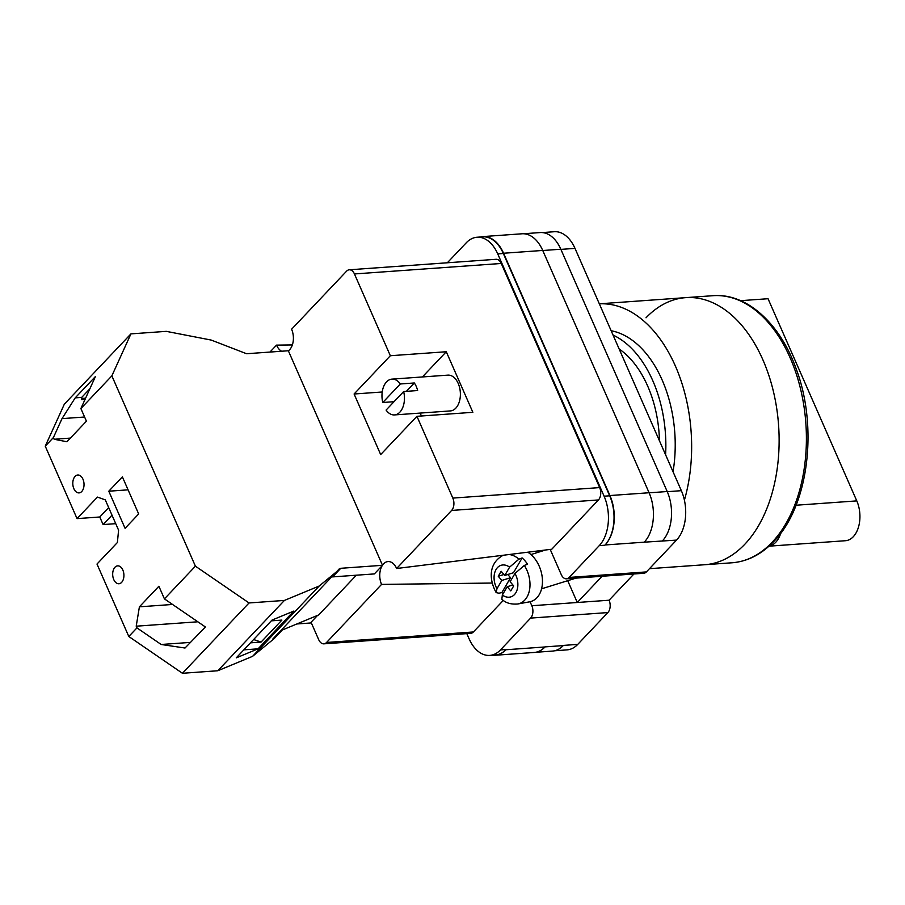 <?xml version="1.0" encoding="UTF-8"?>
<svg xmlns="http://www.w3.org/2000/svg" width="905" height="905" viewBox="0 0 905 905"><rect width="100%" height="100%" fill="white"/><g stroke="black" fill="none" stroke-linecap="round" stroke-linejoin="round"><path stroke-width="1.36" d="M530.07 601.735L531.823 605.739A8.971 5.6 -94.1 0 1 530.624 618.092L500.488 649.903A35.883 22.387 -94.1 0 1 489.752 655.401A35.883 22.387 -94.1 0 1 469.073 638.749L466.822 633.624M447.33 262.789L466.313 242.744A35.883 22.387 -94.1 0 1 477.048 237.246A35.883 22.387 -94.1 0 1 497.739 253.898L604.099 496.2A35.883 22.387 -94.1 0 1 599.268 545.625L569.132 577.435A8.971 5.6 -94.1 0 1 566.451 578.804A8.971 5.6 -94.1 0 1 561.281 574.641L550.206 549.414M602.119 576.259L577.277 602.492L609.088 600.219L633.93 573.985M563.419 645.412L563.238 645.593A35.883 22.387 85.9 0 0 563.419 645.412L577.752 644.383A35.883 22.387 85.9 0 1 567.005 649.881L554.652 650.763M542.321 232.585L554.312 231.725A35.883 22.387 85.9 0 1 574.992 248.377L681.352 490.68A35.883 22.387 85.9 0 1 676.533 540.104L646.396 571.915A8.971 5.6 85.9 0 1 643.715 573.284L566.451 578.804M609.088 600.219A8.971 5.6 85.9 0 1 607.877 612.572L577.752 644.383M497.739 253.898L503.327 253.502L609.687 495.804A35.883 22.387 -94.1 0 1 604.857 545.229L605.106 544.968A35.883 22.387 -94.1 0 0 609.936 495.544L649.089 492.75L542.729 250.447A35.883 22.387 -94.1 0 0 522.038 233.784L482.885 236.59A35.883 22.387 -94.1 0 0 480.329 237.008M482.885 236.59A35.883 22.387 -94.1 0 1 503.576 253.242L609.936 495.544M503.327 253.502A35.883 22.387 -94.1 0 0 482.648 236.839L477.048 237.246M492.512 655.209A35.883 22.387 -94.1 0 0 495.103 655.265A35.883 22.387 -94.1 0 0 505.838 649.756L544.991 646.962A35.883 22.387 -94.1 0 0 545.059 646.883L544.991 646.962A35.883 22.387 -94.1 0 1 534.255 652.46L495.103 655.265M489.752 655.401L495.34 655.005A35.883 22.387 -94.1 0 0 506.076 649.507L505.838 649.756M644.19 542.242A35.883 22.387 -94.1 0 0 644.258 542.174L676.533 540.104M542.751 250.515L560.829 249.226L667.2 491.528A35.883 22.387 -94.1 0 1 662.37 540.941A35.883 22.387 85.9 0 1 662.2 541.122M560.829 249.226A35.883 22.387 -94.1 0 0 540.149 232.562L523.452 233.762M535.647 652.29L552.503 651.091A35.883 22.387 -94.1 0 0 563.238 645.593L545.059 646.883M605.106 544.968L644.258 542.174A35.883 22.387 -94.1 0 0 649.089 492.75M567.707 580.693L577.277 602.492L531.823 605.739M527.773 552.197A26.912 18.473 72.7 0 1 533.814 557.48A26.912 18.473 72.7 0 1 542.321 584.449A26.912 18.473 72.7 0 1 529.606 601.825L517.807 603.986A25.464 17.489 -107.3 0 0 524.334 565.433L515.002 573.419L510.126 581.734L513.689 585.908L510.771 590.897L507.207 586.723L502.332 595.049L501.845 599.246C505.691 602.968 511.02 604.551 517.807 603.986M524.334 565.433L527.513 564.222A25.849 17.749 -107.3 0 0 524.99 560.806A25.849 17.749 -107.3 0 0 522.14 557.933L518.95 559.143A25.464 17.489 -107.3 0 0 509.108 554.516M522.14 557.933L513.463 572.741L504.741 575.444L509.617 567.13L518.95 559.143M502.909 594.053A25.849 17.749 -107.3 0 1 501.868 592.537L498.994 593.216L496.189 592.628L496.947 588.759L501.823 580.433L498.259 576.259L501.178 571.27L504.741 575.444M503.938 574.494L498.259 576.259M501.868 592.537L510.544 577.729L501.823 580.433M510.544 577.729L507.796 574.505M512.875 584.958L507.207 586.723M122.831 570.026A8.971 5.6 85.9 0 1 118.94 583.759A8.971 5.6 85.9 0 1 113.77 579.596A8.971 5.6 85.9 0 1 117.661 565.863A8.971 5.6 85.9 0 1 122.831 570.026M82.943 479.164A8.971 5.6 85.9 0 1 79.052 492.897A8.971 5.6 85.9 0 1 73.882 488.734A8.971 5.6 85.9 0 1 77.773 475.001A8.971 5.6 85.9 0 1 82.943 479.164M138.669 513.961L125.071 528.316L108.792 491.211L122.379 476.867L138.669 513.961M249.045 602.956L284.408 600.434L319.194 586.021L340.766 568.295L382.51 565.308L288.333 350.755L246.59 353.731L211.227 340.076L166.282 331.354L130.931 333.877L111.858 375.858L80.884 408.551L86.428 421.187L66.947 441.753L54.153 439.264L53.406 437.556L45.25 446.176L77.049 518.622L97.446 497.094L105.297 499.888L118.589 530.172L117.39 542.525L96.993 564.053L128.804 636.498L136.96 627.889L136.214 626.192L139.404 606.825L158.884 586.259L164.427 598.884L195.412 566.179L249.045 602.956L182.437 673.275L217.788 670.752L252.574 656.34L274.158 638.602L282.315 629.993L318.741 614.902L356.344 575.207M111.858 375.858L195.412 566.179M136.96 627.889L161.158 644.484L185.016 648.025L205.412 626.984L164.427 598.884M128.804 636.498L182.437 673.275M250.493 642.833L261.07 642.075L253.626 639.53M243.852 649.847L258.072 648.828L236.239 657.878L272.032 620.083L293.865 611.045L258.072 648.828M261.07 642.075L281.908 620.083L271.319 620.841M84.606 417.013L62.015 418.63L53.406 437.556M62.015 418.63L75.217 397.861L95.455 376.491L80.884 408.551M130.931 333.877L64.323 404.196L45.25 446.176M108.679 507.592L99.776 516.993L77.049 518.622M296.885 623.964L310.358 623.002L317.565 615.389M115.738 523.667L103.102 524.572L99.776 516.993M382.51 565.308L374.353 573.917L332.61 576.904L340.766 568.295M339.217 568.928L272.609 639.247M284.408 600.434L217.788 670.752M319.194 586.021L252.574 656.34M85.059 399.377L81.495 399.637L81.71 397.397L75.217 397.861M81.608 398.472L85.602 398.177M89.878 388.765L81.71 397.397M112.005 515.171L103.102 524.572M128.08 489.831L108.792 491.211M70.409 438.099L54.153 439.264M190.48 642.392L161.158 644.484M197.844 621.792L136.214 626.192M172.55 604.461L139.404 606.825M744.86 544.199A133.883 83.543 -94.1 0 0 773.345 391.175A133.883 83.543 -94.1 0 0 685.707 297.643A133.883 83.543 85.9 0 1 773.345 391.175A133.883 83.543 85.9 0 1 744.86 544.199A133.883 83.543 85.9 0 1 704.791 564.731A133.883 83.543 -94.1 0 0 744.86 544.199M599.336 303.831A133.883 83.543 85.9 0 1 684.406 500.16M611.135 330.721A107.638 67.174 85.9 0 1 673.037 471.72M613.047 335.065A107.638 67.174 85.9 0 1 665.605 454.785M619.167 349.013A97.548 60.873 85.9 0 1 659.474 440.837M646.012 317.791A133.883 83.543 85.9 0 1 685.707 297.643L599.325 303.82M768.979 546.179L845.496 540.715A26.019 16.233 -94.1 0 0 853.279 536.722A26.019 16.233 -94.1 0 0 856.786 500.895L768.04 298.718L740.618 300.675M769.058 546.111A26.019 16.233 -94.1 0 0 775.743 542.265A26.019 16.233 -94.1 0 0 780.8 533.102M403.653 391.548L386.096 410.067A17.942 11.199 85.9 0 0 394.49 414.92A17.942 11.199 85.9 0 0 403.653 391.548L417.635 390.541A17.942 11.199 -94.1 0 0 416.255 386.458A17.942 11.199 -94.1 0 0 414.309 382.973L406.368 391.345M394.49 414.92L450.43 410.915A17.942 11.199 -94.1 0 0 458.213 383.46A17.942 11.199 -94.1 0 0 447.873 375.134L391.933 379.127A17.942 11.199 85.9 0 1 400.327 383.969L414.309 382.973M394.037 401.696L382.77 402.499A17.942 11.199 85.9 0 1 391.933 379.127M354.443 273.955A8.971 5.6 -94.1 0 0 349.273 269.792L496.098 259.294A8.971 5.6 85.9 0 1 501.268 263.468L354.443 273.955L390.338 355.733L446.278 351.74L472.863 412.307L416.934 416.311L452.828 498.089L599.653 487.591A8.971 5.6 85.9 0 1 598.443 499.945L551.779 549.222L396.628 568.498L451.618 510.443A8.971 5.6 -94.1 0 0 452.828 498.089M501.268 263.468L599.653 487.591M390.338 355.733L354.093 394.003L380.677 454.582L416.934 416.311M349.273 269.792A8.971 5.6 -94.1 0 0 346.581 271.172L291.591 329.228A14.91 9.31 85.9 0 1 288.367 350.835M281.579 351.231A14.91 9.31 85.9 0 1 276.523 345.133L292.349 344.941M269.95 352.068L276.523 345.133M503.316 600.388L473.383 631.973A8.971 5.6 85.9 0 1 470.702 633.353L323.877 643.84A8.971 5.6 -94.1 0 1 318.707 639.677L311.06 622.267M323.877 643.84A8.971 5.6 -94.1 0 0 326.558 642.471L473.383 631.973M492.218 583.046L381.559 584.404L326.558 642.471M381.559 584.404A14.91 9.31 85.9 0 1 382.227 565.614M382.476 565.229A14.91 9.31 85.9 0 1 387.374 561.654A14.91 9.31 85.9 0 1 396.628 568.498M354.093 394.003L382.227 391.989M422.386 376.955L446.278 351.74M420.158 413.087L421.425 415.983M382.77 402.499L400.327 383.969M530.624 618.092L607.877 612.572M500.488 649.903L506.076 649.507M569.132 577.435L646.396 571.915M599.268 545.625L604.857 545.229M667.268 491.687L681.352 490.68M560.908 249.384L574.992 248.377M649.123 492.818L667.2 491.528M503.576 253.242L542.729 250.447M604.099 496.2L609.687 495.804M496.947 588.759A16.528 11.346 72.7 0 1 496.064 569.494A16.528 11.346 72.7 0 1 509.617 567.13M503.44 555.229A25.464 17.489 -107.3 0 0 502.75 555.512C487.942 563.826 489.401 580.625 496.189 592.628M515.002 573.419A16.528 11.346 72.7 0 1 515.884 592.673A16.528 11.346 72.7 0 1 502.332 595.049M772.135 542.253A133.883 83.543 -94.1 0 0 800.62 389.229A133.883 83.543 -94.1 0 0 712.982 295.697C746.354 292.858 779.748 322.972 796.004 368.403C818.437 426.979 808.55 506.472 773.73 541.552C761.433 554.437 747.553 561.507 732.066 562.774A133.883 83.543 -94.1 0 0 772.135 542.253M856.786 500.895L796.072 505.228M598.443 499.945L451.618 510.443M575.965 578.125L541.575 588.816M545.613 549.98L530.93 554.55M502.75 555.512L503.361 555.24M732.066 562.774L649.451 568.679M712.982 295.697L685.707 297.643"/></g></svg>

